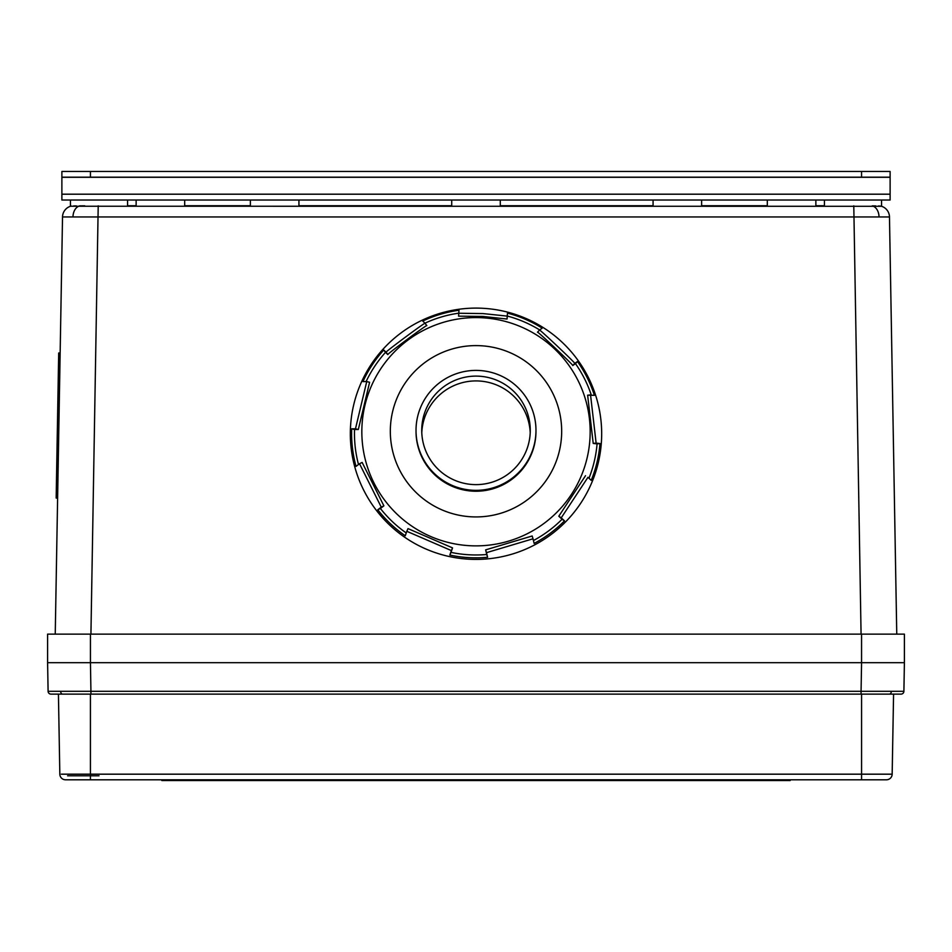 <?xml version="1.0" encoding="UTF-8"?>
<svg xmlns="http://www.w3.org/2000/svg" width="952" height="952" viewBox="0 0 952 952"><rect width="100%" height="100%" fill="white"/><g stroke="black" fill="none" stroke-linecap="round" stroke-linejoin="round"><path stroke-width="1.43" d="M55.24 634.139L62.523 216.961A11.424 11.424 0 0 1 70.579 206.239L881.552 206.286L881.552 200.027M298.928 200.027L298.928 205.739L451.724 205.739L451.724 200.027M653.072 200.027L653.072 205.739L500.276 205.739L500.276 200.027M767.312 200.027L767.312 205.739L701.624 205.739L701.624 200.027M824.432 200.027L824.432 205.739L815.864 205.739L815.864 200.027M127.568 200.027L127.568 205.739L136.136 205.739L136.136 200.027M250.376 200.027L250.376 205.739L184.688 205.739L184.688 200.027M71.543 206.108L70.448 206.286L70.448 200.027L61.88 200.027L61.88 171.467L90.44 171.467L90.44 177.179L61.88 177.179M881.552 206.286L881.421 206.239A11.424 11.424 0 0 1 889.477 216.961L62.523 216.961A11.424 11.424 0 0 1 70.579 206.239A11.424 11.424 0 0 0 62.523 216.961M880.422 206.096L878.494 205.989M875.697 205.918L872.163 205.87A11.424 8.08 90 0 1 879.029 216.877M84.728 205.834L79.837 205.87A11.424 8.08 90 0 0 72.971 216.877M861.56 634.139L861.56 662.699L90.44 662.699L90.928 691.307L861.072 691.307L861.072 694.115L901.044 694.115A2.856 2.856 0 0 0 903.9 691.307L904.4 662.699L861.56 662.699L904.4 662.699L904.4 634.139L47.6 634.139L47.6 662.699L90.428 662.699L47.6 662.699L48.1 691.307L90.928 691.307L90.928 694.115L50.956 694.115A2.856 2.856 0 0 1 48.1 691.307A2.856 2.856 0 0 0 50.956 694.115M881.421 206.239A11.424 11.424 0 0 1 889.477 216.961A11.424 11.424 0 0 0 881.421 206.239A11.424 11.424 0 0 1 889.477 216.961L896.76 634.139M76.303 205.918L73.506 205.989M57.608 498.075L56.168 498.051L58.691 352.99L60.143 353.013M90.44 634.139L90.44 662.699L861.572 662.699L861.072 691.307L903.9 691.307M61.333 774.178L861.572 774.178L861.572 694.115L58.429 694.115L59.833 774.178A5.712 5.712 0 0 0 65.533 779.795L886.467 779.795A5.712 5.712 135.5 0 0 892.167 774.178L893.571 694.115L882.694 694.115M66.164 779.795L131.852 779.795L66.164 779.795M861.572 779.795L861.572 774.178L892.167 774.178A5.712 5.712 135.5 0 1 886.467 779.795M861.572 694.115L893.571 694.115M530.216 432.767A54.264 54.252 0 0 0 479.213 381.014A54.264 54.252 0 0 0 421.784 432.767M472.787 484.532A54.264 54.252 0 0 0 530.264 430.363A54.264 54.252 0 0 0 479.213 376.207A54.264 54.252 0 0 0 421.736 430.363A54.264 54.252 0 0 0 472.787 484.532M479.558 370.507A59.976 59.964 0 0 0 416.024 430.363A59.976 59.964 0 0 0 472.442 490.232A59.976 59.964 0 0 0 535.976 430.363A59.976 59.964 0 0 0 479.558 370.507M416.024 430.363L416.024 431.268A59.976 59.964 0 0 0 472.442 491.125A59.976 59.964 0 0 0 535.976 431.268L535.976 430.363M482.045 308.246A125.676 125.652 0 0 0 402.196 332.058L399.947 333.735A125.676 125.652 0 0 0 354.084 403.279L353.43 406.016A125.676 125.652 0 0 0 363.01 488.769L364.271 491.28A125.676 125.652 0 0 0 424.806 548.519L427.388 549.625A125.676 125.652 0 0 0 510.558 554.564L513.259 553.766A125.676 125.652 0 0 0 580.137 504.096L581.684 501.74A125.676 125.652 0 0 0 600.998 420.713L600.664 417.916A125.676 125.652 0 0 0 563.358 343.434L561.311 341.494A125.676 125.652 0 0 0 484.854 308.412L482.045 308.246M580.137 504.096L581.684 501.74M510.558 554.564L513.259 553.766M424.806 548.519L427.388 549.625M363.01 488.769L364.271 491.28M590.538 394.866L596.119 443.096L599.986 443.549A124.403 124.379 180 0 1 591.228 480.343L587.967 477.297L561.24 517.828L564.5 520.875A124.403 124.379 180 0 1 534.131 543.425L533.013 538.796L486.484 552.66L487.602 557.301A124.403 124.379 180 0 1 449.832 555.052L451.379 550.577L406.813 531.299L405.266 535.774A124.403 124.379 180 0 1 377.777 509.784L381.264 507.142L359.523 463.743L356.036 466.385A124.403 124.379 180 0 1 351.693 428.805L355.477 428.817L366.734 381.585L362.938 381.585A124.403 124.379 180 0 1 383.763 350.003L386.084 352.228C384.667 352.3 426.044 321.574 425.068 323.287L422.736 321.05A124.403 124.379 180 0 1 458.995 310.245L458.769 313.244L483.033 313.589L507.237 316.112L507.464 313.125A124.403 124.379 180 0 1 542.188 328.142L539.498 330.094C538.653 328.25 576.103 363.64 574.782 363.426L577.459 361.498A124.403 124.379 180 0 1 594.405 395.318L587.598 395.211L590.478 394.878M359.547 463.719L362.141 462.434L359.523 463.743M366.092 381.585A121.535 121.511 0 0 1 385.5 352.347L387.833 354.584C386.393 354.572 427.769 323.858 426.805 325.632L425.068 323.287M591.275 394.961A121.535 121.511 0 0 0 575.46 363.616L572.771 365.556C574.151 365.747 536.714 330.344 537.499 332.2L539.486 330.106L537.499 332.2M575.46 363.616L577.459 361.498M588.979 478.249A121.535 121.511 0 0 0 597.082 443.882L593.215 443.43L587.634 395.211M597.082 443.882L599.986 443.549M533.429 540.546A121.535 121.511 0 0 0 562.061 519.268L558.8 516.222L585.528 475.691M562.061 519.268L564.5 520.875M533.013 538.796L532.18 535.988L533.013 538.784M407.992 528.61L406.825 531.287L407.992 528.61L452.545 547.9L450.986 552.374A121.535 121.511 0 0 0 486.758 554.492L485.651 549.863L532.18 535.988M486.758 554.492L487.602 557.301M450.986 552.374L449.832 555.052M362.141 462.434L383.882 505.833L380.395 508.475A121.535 121.511 0 0 0 406.242 532.965M380.395 508.475L377.777 509.784M369.578 382.264L366.782 381.597L369.602 382.264L358.321 429.495L354.525 429.483A121.535 121.511 0 0 0 358.499 464.517M354.525 429.483L351.693 428.805M385.5 352.347L383.763 350.003M458.769 313.172A121.535 121.511 0 0 0 424.949 323.18M539.677 329.951A121.535 121.511 0 0 0 507.285 316.04L507.059 319.039L482.866 316.445L458.59 316.159L458.769 313.244L458.59 316.159M507.285 316.04L507.464 313.125M861.56 177.179L861.56 171.467L890.12 171.467L890.12 177.179L90.44 177.179M890.12 177.179L890.12 200.027L61.88 200.027M861.56 171.467L90.44 171.467M790.16 779.795L790.16 780.533L161.84 780.533L161.84 779.795M853.789 205.834L861.072 634.139M98.211 205.834L90.928 634.139M889.335 694.115A2.856 2.023 -90 0 0 891.358 691.331M62.665 694.115A2.856 2.023 -90 0 1 60.642 691.331M90.428 694.115L90.428 779.795M572.771 365.556L574.782 363.426M593.215 443.43L596.119 443.096M558.8 516.222L561.24 517.828M485.651 549.863L486.484 552.66M452.545 547.9L451.379 550.577M383.882 505.833L381.264 507.142M358.321 429.495L355.477 428.817M387.833 354.584L386.084 352.228M507.059 319.039L507.237 316.112M470.919 516.781A85.68 85.668 180 0 1 390.475 426.187A85.68 85.668 180 0 1 481.081 345.755A85.68 85.668 180 0 1 561.525 436.337A85.68 85.668 180 0 1 470.919 516.781M469.241 545.674A114.157 114.145 180 0 1 362.034 424.961A114.157 114.145 180 0 1 482.759 317.789A114.157 114.145 180 0 1 589.966 438.491A114.157 114.145 180 0 1 469.241 545.674M67.592 775.797L99.008 775.797M890.12 194.196L61.88 194.196M890.12 177.286L61.88 177.286M212.772 780.533L212.772 779.795M739.228 780.533L739.228 779.795M426.817 325.643L425.08 323.299"/></g></svg>
